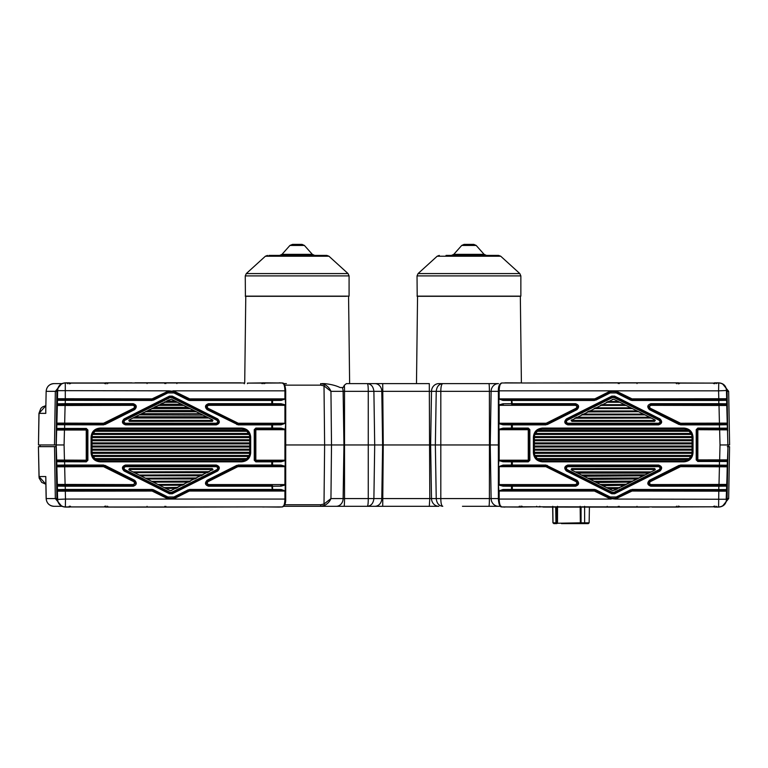 <?xml version="1.0" encoding="UTF-8"?>
<svg xmlns="http://www.w3.org/2000/svg" width="768" height="768" viewBox="0 0 768 768"><rect width="100%" height="100%" fill="white"/><g stroke="black" fill="none" stroke-linecap="round" stroke-linejoin="round"><path stroke-width="1.15" d="M461.712 245.443L476.179 245.443L473.827 244.397L464.064 244.397L461.712 245.443L453.792 254.352L484.099 254.352L486.451 255.408M439.286 255.408L437.165 256.224L500.726 256.224L498.614 255.408L446.026 255.408M508.944 296.304L428.947 296.304M301.814 244.397L292.522 244.397L302.054 244.397L304.397 245.443L289.939 245.443L292.522 244.397M325.411 255.408L268.925 255.408L326.832 255.408L328.954 256.224L265.392 256.224L267.504 255.408M346.445 296.304L245.779 296.304L346.445 296.304M561.446 523.603L581.002 523.603L561.446 523.603M581.069 507.082L581.069 522.835L581.674 523.603L584.054 523.603L580.733 523.354L580.445 507.082M323.904 383.606L322.09 383.606M324.163 383.606C330.557 384.182 335.866 385.498 340.08 387.542L343.104 387.542L344.342 385.258L346.426 383.606L367.258 383.606C371.107 383.971 373.315 386.544 373.891 391.334L381.792 391.334A7.862 6.883 -90 0 0 374.909 383.606L416.486 383.606L417.552 296.304L520.339 296.304L521.395 382.819M498.384 444.96L489.456 444.96L489.398 391.334L491.117 391.334A7.862 7.392 -90 0 1 498.509 383.606L442.781 383.606C441.533 383.981 440.87 386.563 440.813 391.334L436.234 391.334C436.762 386.563 438.941 383.981 442.781 383.606L438.893 383.606A7.862 7.392 -90 0 0 431.501 391.334L489.398 391.334A7.862 0.48 -90 0 0 488.918 383.606L484.733 383.606L488.918 383.606M552.778 506.304L553.018 522.835L557.472 522.826L557.52 506.304L557.491 522.826L556.762 523.603L553.805 523.603L555.754 523.603L555.946 522.835L555.706 507.082M484.733 506.304L488.918 506.304A7.862 0.48 -90 0 0 489.398 498.576L489.456 444.96L285.715 444.96M498.384 391.334L491.117 391.334L490.243 444.96L491.117 498.576L436.234 498.576L435.36 444.96L436.234 391.334M714.835 506.035L714.835 506.813L675.821 506.947L678.182 506.813L678.182 506.035M521.962 506.813A0.787 0.787 180 0 1 521.434 507.014L536.65 506.803L521.04 506.813L521.04 506.035M679.094 506.813A0.787 0.787 180 0 1 678.576 507.014L652.147 507.082L678.576 507.082A0.787 0.787 0 0 0 679.152 506.813M649.104 507.12L638.074 507.12L649.19 507.11M607.123 507.11L543.629 507.082L618.24 507.12L607.21 507.12L607.21 506.333M706.474 460.685L697.843 460.685L697.843 459.898L727.498 459.878L728.035 444.96L726.461 499.267A7.862 7.862 -44.2 0 1 718.598 506.928L718.81 490.262L725.904 490.33L726.672 491.174L632.006 491.05L615.216 499.066L609.466 498.422L594.422 491.05L499.171 491.05L499.171 499.066L498.384 499.066L498.413 484.973L503.021 486.163L511.517 486.221L512.323 485.434L512.323 486.221L511.517 486.221L511.517 489.456L502.934 489.514L499.171 490.838L503.194 490.262L502.934 489.514M630.595 400.128L616.243 392.918L616.608 392.189A7.555 7.555 0 0 0 615.024 391.613L611.405 391.613A7.555 7.555 0 0 0 609.821 392.189L609.85 392.246A7.498 7.498 0 0 1 616.579 392.246L632.006 399.648L631.997 400.454L630.595 400.128L630.931 399.456L725.875 399.59L726.624 400.32L718.771 400.454L631.997 400.454M498.422 405.322L499.152 405.13L498.413 404.938L499.152 405.13L498.413 404.938L498.384 390.845L499.171 390.845L499.171 398.861L594.422 398.861L594.422 399.648L595.488 399.456L594.432 399.706L503.194 399.648L499.171 399.072L502.934 400.406L503.194 399.648L511.776 399.706L512.323 404.477L575.53 404.477L577.901 406.829L576.586 408.941L545.885 424.08L546.931 423.782L546.576 423.072L576 408.298C577.306 406.944 577.066 405.946 575.299 405.322L499.171 405.322L503.29 404.534L503.021 403.747L498.883 404.938L498.912 399.062M714.442 506.237L714.442 507.014L717.187 506.976L716.41 506.304L717.091 506.938L714.835 506.813L718.742 507.082L714.442 507.082L714.442 506.294M498.384 490.963L499.171 490.838L498.365 490.723L498.384 429.706L503.29 428.918L503.021 428.131L498.883 429.322L498.883 423.629L503.021 424.819L511.517 424.867L511.786 424.08L503.29 424.032L498.384 423.245L498.384 405.322L499.171 405.322L499.171 423.245L545.875 423.245L545.875 424.032L503.29 424.032L503.021 424.819M512.323 404.477L575.299 404.534L577.651 406.886L576.355 408.998L576 408.298M726.653 460.685L727.373 461.482L727.498 459.878L726.566 460.685L727.354 461.491L697.795 461.472L696.221 459.898L696.221 429.648L697.795 428.074L697.795 428.861L719.491 428.861L719.405 424.867L680.544 424.867L649.834 408.941L648.528 406.829L651.13 404.534L648.778 406.886L650.074 408.998L649.478 409.651C646.877 406.934 647.347 404.947 650.899 403.69L650.899 404.477L725.923 404.592L726.854 405.485L651.13 405.322C649.354 405.946 649.123 406.944 650.419 408.298L680.554 423.245L727.315 423.11L726.528 423.965A0.787 0.787 17.6 0 1 727.267 424.723L719.405 424.867L719.405 424.09L680.544 424.09L679.478 423.83L679.843 423.072M56.256 444.96L57.638 390.643A7.862 7.862 135.8 0 1 65.491 382.982L108.278 382.963L107.491 383.722M262.138 383.098A0.787 0.787 0 0 1 262.666 382.896L247.44 383.107L263.059 383.098L263.059 383.616M104.995 383.098A0.787 0.787 0 0 1 105.523 382.896L131.952 382.838L105.523 382.838A0.787 0.787 180 0 0 104.938 383.098M134.995 382.79L146.026 382.79L134.995 382.79M176.966 382.8L240.47 382.838L165.859 382.79L176.88 382.79L176.88 383.578M65.29 382.838L65.29 399.648L58.186 399.581L57.418 398.736L152.093 398.861L168.883 390.845L174.624 391.488L189.677 398.861L284.928 398.861L284.928 390.845L285.715 390.845L285.686 404.938L281.078 403.747L272.573 403.69L271.776 404.477L271.776 403.69L272.573 403.69L272.573 400.454L281.155 400.406L284.928 399.072L280.896 399.648L281.155 400.406M153.504 489.782L167.856 496.992L167.491 497.722A7.555 7.555 0 0 0 169.066 498.298L172.694 498.298A7.555 7.555 0 0 0 174.269 497.722L174.25 497.664A7.498 7.498 0 0 1 167.52 497.664L152.093 490.262L152.102 489.456L153.504 489.782L153.158 490.454L58.224 490.33L57.466 489.59L65.328 489.456L152.102 489.456M285.667 484.589L284.947 484.781L285.686 484.973L284.947 484.781L285.686 484.973L285.715 499.066L284.928 499.066L284.928 491.05L189.677 491.05L189.677 490.262L188.602 490.454L189.667 490.205L280.896 490.262L284.928 490.838L281.155 489.514L280.896 490.262L272.323 490.205L271.776 485.434L208.56 485.434L206.198 483.082L207.504 480.97L238.205 465.83L237.168 466.128L237.514 466.838L208.09 481.613C206.794 482.966 207.024 483.965 208.8 484.589L284.928 484.589L280.81 485.376L281.078 486.163L285.216 484.973L285.187 490.858M57.907 390.499L57.494 390.49C58.032 385.805 60.653 383.251 65.347 382.838L69.658 382.838L69.658 383.616M285.715 398.947L284.928 399.072L285.734 399.187L285.715 460.205L280.81 460.992L281.078 461.779L285.216 460.589L285.216 466.282L281.078 465.091L272.573 465.043L272.304 465.83L280.81 465.878L285.715 466.666L285.715 484.589L284.928 484.589L284.928 466.666L238.224 466.666L238.224 465.878L280.81 465.878L281.078 465.091M271.776 485.434L208.8 485.376L206.448 483.024L207.744 480.912L208.09 481.613M77.616 429.226L86.246 429.226L86.246 430.013L56.602 430.032L57.523 429.226L56.746 428.419L86.304 428.438L87.878 430.013L87.878 460.262L86.304 461.837L86.304 461.05L64.598 461.05L64.685 465.043L103.555 465.043L134.256 480.97L135.571 483.082L132.97 485.376L135.322 483.024L134.026 480.912L134.611 480.259C137.213 482.976 136.742 484.963 133.2 486.221L133.2 485.434L58.166 485.318L57.245 484.426L132.97 484.589C134.736 483.965 134.976 482.966 133.67 481.613L103.546 466.666L56.784 466.8L57.571 465.946A0.787 0.787 -162.4 0 1 56.822 465.187L64.685 465.043L64.685 465.83L103.555 465.83L104.611 466.08L104.246 466.838M279.206 507.091L262.666 506.918M264.624 506.947L282.442 506.928C283.949 506.438 284.784 503.818 284.928 499.066L168.883 499.066L169.066 498.298M264.643 383.606L265.411 382.963L264.413 383.606M105.523 506.237L105.523 507.014L245.549 506.928L177.706 507.12L105.523 507.082L104.736 506.237M133.248 414.326L133.248 415.21M167.856 392.918L153.504 400.128L153.158 399.456L152.093 399.648L167.52 392.246L167.856 392.918L173.914 392.918L174.269 392.189A7.555 7.555 0 0 0 172.694 391.613L172.886 390.845L284.928 390.845C284.784 386.093 283.949 383.472 282.442 382.982L262.666 382.819L261.878 383.616M92.026 446.045L92.026 443.875L249.734 443.875L249.734 446.045L92.026 446.045L92.026 447.014L249.734 447.014L249.734 446.045M249.734 443.875L249.734 442.896L92.026 442.896L92.026 443.875M249.734 447.014L249.734 449.184L92.026 449.184L92.026 447.014M92.026 442.896L92.026 440.726L249.734 440.726L249.734 442.896M92.026 449.184L92.026 450.163L249.734 450.163L249.734 449.184M249.734 440.726L249.734 439.747L92.026 439.747L92.026 440.726M249.734 450.163L249.734 452.333L92.026 452.333L92.026 450.163M92.026 439.747L92.026 437.578L249.734 437.578L249.734 439.747M140.688 475.805L201.072 475.805L203.021 474.826L139.2 475.056M146.957 478.954L194.813 478.954L196.752 477.974L145.459 478.195M153.216 482.093L188.544 482.093L190.493 481.123L151.728 481.344M159.485 485.242L182.285 485.242L184.224 484.262L157.987 484.493M165.744 488.39L176.016 488.39L177.965 487.411L164.256 487.642M134.429 472.656L207.341 472.656L209.28 471.677L132.931 471.907M164.256 402.269L177.514 402.269M165.293 401.75L164.371 402.221M157.987 405.418L183.773 405.418M159.034 404.899L158.102 405.36M151.728 408.566L190.042 408.566M152.765 408.038L151.843 408.509M145.459 411.715L196.301 411.715M146.506 411.187L145.574 411.658M132.931 418.003L208.829 418.003M133.978 417.475L133.046 417.946M139.2 414.854L203.021 415.085L202.051 414.595M140.237 414.336L139.315 414.797M92.026 452.333L92.045 453.312L249.725 453.312L249.734 452.333M249.734 437.578L249.725 436.598L92.045 436.598L92.026 437.578M129.571 468.547L128.803 469.507L129.216 470.045L129.571 468.547L128.803 469.507L129.216 470.045L170.525 490.79L212.976 469.469L212.198 468.547L212.554 470.045L212.966 469.507L212.198 468.547L129.571 468.547M128.794 469.459L212.966 469.507M211.728 419.453L210.95 419.069M210.643 418.915L210 418.589M212.966 420.403L212.198 421.363L212.554 419.875L212.966 420.403L128.803 420.403L129.216 419.875L129.571 421.363L212.429 421.325M131.77 418.589L130.877 419.04M130.051 419.453L171.235 399.12L212.554 419.875M166.618 401.088L175.142 401.088M169.19 399.792L168.125 400.33M167.904 400.435L167.002 400.896M160.358 404.227L181.411 404.227M162.931 402.941L161.856 403.478M161.645 403.584L160.733 404.045M154.09 407.376L187.67 407.376M156.662 406.08L155.597 406.618M155.376 406.733L154.474 407.184M147.83 410.525L193.939 410.525M150.403 409.229L149.328 409.766M149.117 409.872L148.205 410.333M141.562 413.674L200.198 413.674M144.134 412.378L143.069 412.915M142.848 413.021L141.946 413.482M135.293 416.813L206.467 416.813M137.875 415.526L136.8 416.064M136.589 416.17L135.677 416.621M128.803 420.403L129.341 421.325M249.725 453.312L249.283 455.482L92.477 455.482L92.045 453.312M92.045 436.598L92.477 434.429L249.283 434.429L249.725 436.598M92.477 455.482L95.722 459.6L100.099 461.05A8.227 8.227 0 0 1 91.862 452.822L92.026 452.822M249.744 452.822L249.898 452.822A8.227 8.227 0 0 1 241.67 461.05L246.038 459.6L249.283 455.482M92.026 437.088L91.862 437.088A8.227 8.227 0 0 1 100.099 428.861L95.722 430.31L92.477 434.429M249.283 434.429L246.038 430.31L241.67 428.861A8.227 8.227 0 0 1 249.898 437.088L249.744 437.088M216.835 469.651C218.141 468.288 217.901 467.299 216.134 466.666L125.635 466.666C123.859 467.299 123.629 468.288 124.925 469.651L170.179 492.374L169.824 493.075L124.464 470.294C122.515 468.259 122.87 466.771 125.52 465.83L125.635 465.878C122.928 466.752 122.573 468.24 124.579 470.352L124.109 470.995C121.517 468.288 121.978 466.301 125.52 465.043L125.52 465.83L216.24 465.83C218.899 466.771 219.254 468.259 217.296 470.294L171.946 493.075A2.362 2.362 0 0 1 169.824 493.075A2.362 2.362 0 0 0 171.946 493.075L171.59 492.374L216.835 469.651L217.19 470.352C219.187 468.23 218.842 466.742 216.134 465.878L216.24 465.043C219.782 466.301 220.253 468.288 217.651 470.995L172.291 493.776L171.946 493.075M171.014 396.586L169.824 396.835A2.362 2.362 0 0 1 171.946 396.835L171.821 396.778M160.752 401.395L169.824 396.835L170.179 397.536L124.925 420.269C123.629 421.622 123.859 422.611 125.635 423.245L216.134 423.245C217.901 422.611 218.141 421.622 216.835 420.269L171.59 397.536L171.946 396.835L217.296 419.616C219.254 421.651 218.899 423.139 216.24 424.08L216.134 424.032C218.842 423.158 219.187 421.67 217.19 419.558L216.835 420.269M57.437 429.226L56.726 428.429L56.208 444.96L64.08 444.96L64.474 460.992L57.533 460.934L56.611 460.042L86.246 460.205L86.246 460.992A0.787 0.787 135 0 0 87.034 460.205L86.246 460.205L86.246 430.013L87.034 430.013A0.787 0.787 90 0 0 86.246 429.226M241.67 460.877L100.099 460.877M100.099 429.034L241.67 429.034M124.109 418.915L124.579 419.558C122.573 421.68 122.928 423.168 125.635 424.032L125.52 424.08C122.87 423.139 122.515 421.651 124.464 419.616L169.824 396.835A2.362 2.362 0 0 1 170.88 396.586L169.824 396.835L169.469 396.134L172.291 396.134L171.946 396.835L217.296 419.616L217.651 418.915C220.253 421.622 219.782 423.61 216.24 424.867L216.24 424.08L125.52 424.09L125.52 424.867C121.978 423.61 121.517 421.622 124.109 418.915L169.469 396.134M133.67 408.298L134.026 408.998L103.555 424.09L57.571 423.965L56.784 423.11L103.546 423.245L133.67 408.298C134.976 406.944 134.736 405.946 132.97 405.322L57.245 405.485L58.09 404.602L57.37 403.805L65.242 403.69L65.242 404.477L133.2 404.477C135.859 405.418 136.214 406.906 134.256 408.941L134.026 408.998C136.032 406.954 135.677 405.466 132.97 404.534L132.97 405.322M64.685 424.09L64.598 429.226L57.523 429.226L86.304 429.226L87.091 430.013L87.091 460.262L86.304 461.05L64.474 460.992M58.09 404.602L65.242 404.477M57.389 403.786L58.166 404.592L132.97 404.534L133.2 403.69C136.742 404.947 137.213 406.934 134.611 409.651L134.256 408.941L103.555 424.867L103.546 424.032L57.619 423.965L56.822 424.723A0.787 0.787 -17.6 0 1 57.571 423.965M57.571 465.946L64.685 465.83M86.304 461.837L56.736 461.731L56.822 465.187L57.619 465.946L103.546 465.878L103.555 465.043M132.97 484.589L132.97 485.376L58.166 485.318L57.37 486.115A0.787 0.787 -14.5 0 1 58.09 485.309M217.651 470.995L217.19 470.352M285.715 423.245L280.81 424.032L272.304 424.08L272.573 424.867L238.205 424.867L207.149 409.651L207.504 408.941C205.546 406.906 205.901 405.418 208.56 404.477L280.81 404.534L281.078 403.747M237.514 423.072L237.168 423.782L238.205 424.08L237.149 423.83L207.744 408.998C205.766 406.963 206.122 405.475 208.8 404.534L208.8 405.322C207.024 405.946 206.794 406.944 208.09 408.298L238.224 423.245L284.928 423.245L284.928 405.322L208.8 405.322M272.304 428.861L280.81 428.918L284.928 429.706L255.83 429.706L255.83 428.918A0.787 0.787 180 0 0 255.043 429.706L255.83 429.706L255.83 460.992L280.81 460.992L272.304 461.05L272.573 461.837L255.83 461.837L254.256 460.262L255.043 460.262L255.043 429.648L255.83 428.861L280.81 428.918L281.078 428.131L272.573 428.074L271.776 428.861L271.776 428.074L272.573 428.074L272.573 424.867L281.078 424.819L284.947 423.437L285.686 423.629L285.216 429.322L281.078 428.131M285.715 429.706L284.928 429.706L284.928 460.205L255.043 460.205L255.043 448.109M56.746 461.741L57.533 460.934L64.598 461.05M58.032 387.821L56.88 391.334L56.112 446.64L54.538 446.64L56.093 446.64L56.208 444.96L56.736 461.731A0.787 0.787 -14.5 0 1 57.456 460.925M65.242 485.434L65.242 486.221L57.389 486.125M103.555 424.867L56.832 424.733M58.186 399.581A0.758 0.758 158.9 0 0 57.466 400.31L56.746 428.419M188.266 489.782L173.914 496.992L174.25 497.664L189.667 489.456L189.667 490.205L271.776 490.205L271.776 489.456L189.667 489.456M272.304 485.434L272.573 486.221L208.56 486.221L208.8 484.589M208.56 486.221C205.018 484.963 204.547 482.976 207.149 480.259L207.504 480.97L238.205 465.043L238.205 465.83L272.304 465.83M255.83 461.837L255.043 460.262L255.043 429.648L254.256 429.648L255.83 428.074L255.83 428.861L271.776 428.861M207.149 409.651C204.547 406.934 205.018 404.947 208.56 403.69L208.56 404.477L271.776 404.477M153.504 400.128L65.328 399.706L65.242 403.69L133.2 403.69M86.304 428.438L86.304 429.226L64.598 429.226M87.878 430.013L87.091 430.013L87.091 460.262L87.878 460.262M241.67 428.074C247.142 428.611 250.157 431.616 250.685 437.088L249.898 437.088L249.898 452.822L250.685 452.822C250.147 458.294 247.142 461.299 241.67 461.837L241.67 461.05L100.099 461.05L100.099 461.837C94.618 461.299 91.613 458.294 91.075 452.822L91.862 452.822L91.862 437.088L91.075 437.088C91.613 431.616 94.618 428.611 100.099 428.074L100.099 428.861L241.67 428.861L241.67 428.074L100.099 428.074M208.56 403.69L271.776 403.69L271.776 399.706L189.667 399.706L189.667 400.454L188.266 400.128L188.621 399.398L189.677 399.648L174.25 392.246A7.498 7.498 0 0 0 167.52 392.246L153.149 399.398L152.794 398.698M272.304 404.477L285.715 405.322M238.224 423.245L238.224 424.032L280.81 424.032L281.078 424.819M284.947 429.514L285.686 429.322L284.947 429.514M284.947 466.474L285.686 466.282L284.947 466.474M70.445 506.237L69.658 507.014L69.658 506.237M57.466 489.6L57.418 491.174L58.186 490.33A0.758 0.758 -158.9 0 1 57.466 489.6L56.822 465.187M58.186 490.33L152.093 490.262L152.093 491.05L57.418 491.174L57.638 499.267A7.862 7.862 44.2 0 0 65.491 506.928L69.264 507.014L69.264 506.237M172.694 391.613L169.066 391.613L168.883 390.845L57.638 390.643L57.466 400.31L152.102 400.454M65.328 399.706L58.224 399.581L57.466 400.32M285.187 399.062L285.686 404.938L284.947 405.13L285.667 405.322M69.658 383.674L69.658 382.896L70.445 383.674M69.658 507.082L70.445 506.294L69.658 507.082L65.347 507.082L65.491 499.066L57.494 499.421C58.032 504.106 60.653 506.659 65.347 507.072L69.264 507.014M65.347 382.838L67.046 382.973A0.787 0.787 180 0 0 66.902 382.963L67.69 383.722M134.995 507.12L146.026 507.12M105.523 507.082L104.736 506.294L105.523 507.082L134.947 507.12M264.624 506.976L262.666 507.005M285.715 490.963L285.715 484.589M58.032 502.09L56.88 498.576L56.093 446.64L57.494 499.421L56.429 458.909M240.47 382.838L240.547 382.838A0.787 0.778 95.7 0 0 240.47 382.838L241.248 382.915A0.787 0.778 -84.3 0 1 241.325 382.915L241.248 382.915M107.875 382.982L105.523 383.098M56.467 460.483L56.448 459.696M245.549 506.928L264.029 506.928M107.491 506.189L108.278 506.976M165.859 383.578L165.859 382.79L146.726 382.8L147.082 383.578M108.144 506.938L66.902 506.947M244.291 383.77L243.84 382.982L244.291 383.77L243.84 382.982L107.914 382.982L105.917 383.098L105.917 383.875M61.642 506.15L55.325 498.576L54.538 446.64L38.429 446.64L39.024 476.554L45.859 484.224L41.702 482.39L39.12 478.051L38.429 446.64M40.051 444.96L39.994 446.64L40.109 444.96M56.064 444.96L54.509 444.96L55.325 391.334L61.642 383.77M38.477 444.96L38.947 413.357L40.829 408.403L42.576 406.877L45.859 405.686L39.024 413.357L38.477 444.96L54.509 444.96M61.949 506.304L54.01 506.304A7.862 7.786 90 0 1 46.224 498.576L46.147 498.595C46.694 503.299 49.315 505.872 54.01 506.304M283.786 506.304L429.302 506.304L283.786 506.304M500.314 506.304L462.47 506.304M374.909 506.304A7.862 6.883 -90 0 0 381.792 498.576L382.618 444.96L381.792 391.334L431.501 391.334L430.627 444.96L431.501 498.576A7.862 7.392 -90 0 0 438.893 506.304L429.302 506.304L429.782 498.576L373.891 498.576C373.315 503.357 371.107 505.939 367.258 506.304C367.939 505.939 368.266 503.366 368.256 498.576L330.95 498.576C329.798 501.466 327.706 503.731 324.662 505.392L320.65 506.304L320.65 504.758L324.01 504.029L324.624 444.96L324.01 385.882L320.65 385.152L284.755 385.152M678.576 383.674L678.576 382.896L538.541 382.982L606.384 382.79L678.576 382.838L679.363 383.674M727.622 429.427L727.094 391.334L728.669 391.334L722.515 383.798L728.669 391.334L729.6 444.96L728.026 444.96L727.997 446.314L729.571 446.64L728.669 498.576L722.515 506.112L728.669 498.576L727.094 498.576L727.997 446.256M716.784 382.982L714.835 382.896L714.835 383.674M538.541 382.982L521.434 382.992M653.76 474.125L653.76 473.242M616.243 496.992L630.595 489.782L630.931 490.454L632.006 490.262L616.579 497.664L616.243 496.992L610.186 496.992L609.821 497.722A7.555 7.555 0 0 0 611.405 498.298L611.213 499.066L499.171 499.066C499.315 503.818 500.141 506.438 501.658 506.928L521.434 507.091L522.221 506.294M504.883 382.829L521.434 382.906M692.064 443.875L692.064 446.045L534.355 446.045L534.355 443.875L692.064 443.875L692.064 442.896L534.355 442.896L534.355 443.875M534.355 446.045L534.355 447.014L692.064 447.014L692.064 446.045M534.355 442.896L534.355 440.726L692.064 440.726L692.064 442.896M692.064 447.014L692.064 449.184L534.355 449.184L534.355 447.014M692.064 440.726L692.064 439.747L534.355 439.747L534.355 440.726M534.355 449.184L534.355 450.163L692.064 450.163L692.064 449.184M534.355 439.747L534.355 437.578L692.064 437.578L692.064 439.747M692.064 450.163L692.064 452.333L534.355 452.333L534.355 450.163M582.566 414.336L581.645 414.797M581.53 414.854L644.899 414.854M637.142 410.957L589.286 410.957L587.338 411.936L638.63 411.715M595.094 408.038L594.173 408.509M594.058 408.566L632.371 408.566M601.363 404.899L600.432 405.36M600.317 405.418L626.102 405.418M607.622 401.75L606.701 402.221M606.586 402.269L619.843 402.269M649.67 417.254L576.758 417.254L574.81 418.234L651.158 418.003M619.843 487.642L606.586 487.642M618.797 488.16L619.728 487.699M623.741 485.683L626.554 484.262L600.317 484.493M630.01 482.534L632.822 481.123L594.058 481.344M636.269 479.386L639.082 477.974L587.789 478.195M651.158 471.907L575.261 471.907M650.122 472.435L651.053 471.965M642.538 476.237L645.35 474.826L581.53 475.056M692.064 437.578L692.054 436.598L534.374 436.598L534.355 437.578M534.355 452.333L534.374 453.312L692.054 453.312L692.064 452.333M655.306 420.451L571.133 420.403L571.901 421.363L571.546 419.875L571.133 420.403L571.901 421.363L654.528 421.363L655.296 420.403L654.883 419.875L654.528 421.363L655.296 420.403L654.883 419.875L613.565 399.12L571.123 420.442M572.371 470.458L573.149 470.842M573.446 470.995L574.099 471.322M571.133 469.507L571.901 468.547L571.546 470.045L571.133 469.507L655.296 469.507L654.883 470.045L654.528 468.547L571.661 468.586M652.33 471.322L653.222 470.87M654.038 470.458L612.864 490.79L571.546 470.045M617.482 488.822L608.947 488.822M614.899 490.118L615.974 489.581M616.186 489.475L617.098 489.014M624.614 485.242L602.688 485.683M621.168 486.97L622.234 486.432M622.454 486.326L623.357 485.875M630.874 482.093L596.419 482.534M627.427 483.83L628.502 483.293M628.714 483.178L629.626 482.726M637.142 478.954L590.16 479.386M633.696 480.682L634.762 480.144M634.982 480.038L635.885 479.578M643.402 475.805L583.891 476.246M639.955 477.533L641.03 476.995M641.242 476.89L642.154 476.429M648.797 473.098L577.632 473.098M646.224 474.394L647.29 473.846M647.51 473.741L648.413 473.29M655.296 469.507L654.758 468.586M534.374 436.598L534.806 434.429L691.613 434.429L692.054 436.598M692.054 453.312L691.613 455.482L534.806 455.482L534.374 453.312M691.613 434.429L688.368 430.31L684 428.861A8.227 8.227 0 0 1 692.227 437.088L692.074 437.088M534.355 437.088L534.192 437.088A8.227 8.227 0 0 1 542.429 428.861L538.051 430.31L534.806 434.429M692.074 452.822L692.227 452.822A8.227 8.227 0 0 1 684 461.05L688.368 459.6L691.613 455.482M534.806 455.482L538.051 459.6L542.429 461.05A8.227 8.227 0 0 1 534.192 452.822L534.355 452.822M567.254 420.269C565.958 421.622 566.189 422.611 567.965 423.245L658.464 423.245C660.23 422.611 660.47 421.622 659.165 420.269L613.92 397.536L614.275 396.835L659.635 419.616C661.584 421.651 661.229 423.139 658.57 424.08L658.464 424.032C661.171 423.158 661.526 421.67 659.52 419.558L659.981 418.915C662.582 421.622 662.112 423.61 658.57 424.867L658.57 424.08L567.85 424.08C565.2 423.139 564.845 421.651 566.794 419.616L612.154 396.835A2.362 2.362 0 0 1 614.275 396.835A2.362 2.362 0 0 0 612.154 396.835L612.509 397.536L567.254 420.269L566.909 419.558C564.902 421.68 565.258 423.168 567.965 424.032L567.85 424.867C564.317 423.61 563.846 421.622 566.438 418.915L611.798 396.134L612.154 396.835M613.085 493.325L613.21 493.325A2.362 2.362 0 0 1 612.154 493.075L613.21 493.325A2.362 2.362 0 0 1 612.154 493.075L603.082 488.515M613.92 492.374L659.165 469.651C660.47 468.288 660.23 467.299 658.464 466.666L567.965 466.666L567.965 465.878L658.464 465.878C661.171 466.742 661.517 468.23 659.52 470.352L659.981 470.995L614.621 493.776L614.275 493.075A2.362 2.362 0 0 1 613.21 493.325A2.362 2.362 0 0 0 614.275 493.075L613.92 492.374L612.509 492.374L612.154 493.075L566.794 470.294C564.845 468.259 565.2 466.771 567.85 465.83L567.965 465.878C565.258 466.752 564.902 468.24 566.909 470.352L566.438 470.995C563.846 468.288 564.317 466.301 567.85 465.043L567.85 465.83L658.57 465.83C661.229 466.771 661.584 468.259 659.626 470.294L623.347 488.515M567.965 466.666C566.189 467.299 565.958 468.288 567.254 469.651L612.509 492.374M697.795 428.074L727.354 428.17L727.488 429.869L727.882 444.96L720.019 444.96L719.616 428.918L726.643 428.986L727.488 429.869L697.843 429.706L697.843 428.918A0.787 0.787 -45 0 0 697.066 429.706L697.843 429.706L697.843 459.898L697.066 459.898A0.787 0.787 -90 0 0 697.843 460.685M542.429 429.034L684 429.034M684 460.877L542.429 460.877M650.419 481.613L650.074 480.912L680.544 465.83L726.528 465.946L727.315 466.8L680.554 466.666L650.419 481.613C649.123 482.966 649.354 483.965 651.13 484.589L726.854 484.426L726 485.309L726.72 486.115L718.858 486.221L718.858 485.434L650.899 485.434C648.23 484.493 647.885 483.005 649.834 480.97L650.074 480.912C648.067 482.957 648.422 484.445 651.13 485.376L651.13 484.589M719.405 465.83L719.501 460.685L726.566 460.685L697.795 460.685L697.008 459.898L697.008 429.648L697.795 428.861L719.616 428.918M726 485.309L718.858 485.434M726.71 486.125L725.923 485.318L651.13 485.376L650.899 486.221C647.347 484.963 646.877 482.976 649.478 480.259L649.834 480.97L680.544 465.043L680.554 465.878L726.48 465.946L727.267 465.178A0.787 0.787 162.4 0 1 726.528 465.946M726.528 423.965L719.405 424.09M727.267 424.733L726.48 423.965L680.554 424.032L680.544 424.867M651.13 405.322L651.13 404.534L725.923 404.592L726.72 403.805A0.787 0.787 165.5 0 1 726 404.602M566.438 418.915L566.909 419.558M498.384 466.666L503.29 465.878L511.786 465.83L511.517 465.043L545.885 465.043L576.941 480.259L576.586 480.97C578.544 483.005 578.189 484.493 575.53 485.434L503.29 485.376L503.021 486.163M546.576 466.838L546.931 466.128L545.885 465.83L546.941 466.08L576.355 480.912C578.323 482.947 577.978 484.435 575.299 485.376L575.299 484.589C577.066 483.965 577.306 482.966 576 481.613L545.875 466.666L499.171 466.666L499.171 484.589L575.299 484.589M511.786 461.05L503.29 460.992L499.171 460.205L528.269 460.205L528.269 460.992A0.787 0.787 -0 0 0 529.056 460.205L528.269 460.205L528.269 428.918L503.29 428.918L511.786 428.861L511.517 428.074L528.269 428.074L529.843 429.648L529.056 429.648L529.056 460.262L528.269 461.05L503.29 460.992L503.021 461.779L511.517 461.837L512.323 461.05L512.323 461.837L511.517 461.837L511.517 465.043L503.021 465.091L499.152 466.474L498.413 466.282L498.883 460.589L503.021 461.779M498.384 460.205L499.171 460.205L499.171 429.706L529.056 429.706L529.056 441.802M726.643 428.986A0.787 0.787 165.5 0 0 727.363 428.179L726.566 428.976L719.491 428.861M718.858 404.477L718.858 403.69L726.71 403.786M680.544 465.043L727.267 465.187L727.354 461.491M595.834 400.128L610.186 392.918L609.85 392.246L594.432 400.454L594.432 399.706L512.323 399.706L512.323 400.454L594.432 400.454M511.786 404.477L511.517 403.69L575.53 403.69L575.299 405.322M575.53 403.69C579.072 404.947 579.542 406.934 576.941 409.651L576.586 408.941L545.885 424.867L545.885 424.08L511.786 424.08M528.269 428.074L529.056 429.648L529.056 460.262L529.843 460.262L528.269 461.837L528.269 461.05L512.323 461.05M576.941 480.259C579.542 482.976 579.072 484.963 575.53 486.221L575.53 485.434L512.323 485.434M630.595 489.782L718.771 490.205L718.858 486.221L650.899 486.221M697.795 461.472L697.795 460.685L719.501 460.685M696.221 459.898L697.008 459.898L697.008 429.648L696.221 429.648M542.429 461.837C536.947 461.299 533.942 458.294 533.405 452.822L534.192 452.822L534.192 437.088L533.405 437.088C533.942 431.616 536.947 428.611 542.429 428.074L542.429 428.861L684 428.861L684 428.074C689.482 428.611 692.486 431.616 693.014 437.088L692.227 437.088L692.227 452.822L693.014 452.822C692.486 458.294 689.482 461.299 684 461.837L684 461.05L542.429 461.05L542.429 461.837L684 461.837M614.621 493.776L611.798 493.776L612.154 493.075L566.794 470.294M567.85 465.043L658.57 465.043L658.464 466.666M658.57 465.043C662.112 466.301 662.582 468.288 659.981 470.995M575.53 486.221L512.323 486.221L512.323 490.205L594.432 490.205L594.432 489.456L595.834 489.782L595.478 490.512L594.422 490.262L609.85 497.664A7.498 7.498 0 0 0 616.579 497.664L630.95 490.512L631.296 491.213M511.786 485.434L498.384 484.589M545.875 466.666L545.875 465.878L503.29 465.878L503.021 465.091M499.152 460.397L498.413 460.589L499.152 460.397M499.152 423.437L498.413 423.629L499.152 423.437M714.835 382.896L713.654 383.616L714.442 382.896L714.442 383.674M726.634 400.31L726.672 398.736L725.904 399.581A0.758 0.758 21.1 0 1 726.634 400.31L727.363 428.179M725.904 399.581L632.006 399.648L632.006 398.861L726.672 398.736L726.461 390.643A7.862 7.862 -135.8 0 0 718.598 382.982L714.835 383.098L717.082 382.973L716.419 383.616L717.187 382.934A0.787 0.787 -0 0 0 716.928 382.982M725.904 490.33A0.758 0.758 -21.1 0 0 726.634 489.6L631.997 489.456M611.405 498.298L615.024 498.298L615.216 499.066L726.461 499.267L727.267 465.187M718.771 490.205L725.875 490.33L726.624 489.59M498.912 490.858L498.413 484.973L499.152 484.781L498.422 484.589M714.442 507.014L713.654 506.294L714.442 507.014M649.104 382.79L638.074 382.79M678.576 382.838L679.363 383.616L678.576 382.838L649.142 382.79M498.384 398.947L498.384 405.322M543.629 507.082L543.552 507.072A0.787 0.778 -84.3 0 0 543.629 507.082L542.851 507.005A0.787 0.778 95.7 0 1 542.774 506.995L542.851 507.005M676.608 506.189L675.821 506.976L678.576 506.813M727.642 430.214L726.605 390.49C726.067 385.805 723.446 383.251 718.742 382.838L718.598 390.845L726.605 390.49L727.67 431.002M718.8 507.072L718.742 507.072C723.446 506.659 726.067 504.106 726.605 499.421L726.605 499.469M676.608 383.722L675.821 382.963M518.678 506.976L519.466 506.189M500.918 506.141L501.658 506.928L518.678 506.947M618.24 506.333L618.24 507.12L637.363 507.11L637.008 506.333M500.918 383.77L501.658 382.982C500.141 383.472 499.315 386.093 499.171 390.845L615.216 390.845L615.024 391.613M536.65 506.803L676.224 506.928M675.946 382.973L714.835 383.107L678.182 383.098L678.182 383.875L678.182 383.107L676.205 382.982M584.611 506.304L584.65 522.835L589.142 522.835L589.411 507.082M580.714 522.826L584.65 522.835L584.054 523.603L588.355 523.603L589.142 522.835M440.534 498.576L440.813 498.576C440.87 503.347 441.533 505.93 442.781 506.304C438.941 505.93 436.762 503.347 436.234 498.576L429.782 498.576L429.302 383.606L346.426 383.606M556.646 507.082L556.598 522.835L557.213 523.421L555.754 523.603M324.662 505.392L324.01 504.029L330.95 498.576L331.507 444.96L330.95 391.334L324.01 385.882L324.662 384.528C327.706 386.179 329.798 388.445 330.95 391.334L368.256 391.334C368.266 386.554 367.939 383.971 367.258 383.606L347.078 383.606M726.211 501.677L727.094 498.576M556.627 523.258L580.358 522.826L580.157 506.304M581.674 523.603L581.002 523.603L581.674 523.603M557.213 523.421L556.646 523.411L557.491 522.826M45.792 480.336L46.147 498.595M727.315 446.64L729.571 446.64M651.946 474.154L651.946 475.037M648.989 475.642L648.989 476.525M134.755 413.568L134.755 414.451M45.754 411.139L46.147 391.315C46.675 386.63 49.296 384.058 54.01 383.606L61.949 383.606L54.01 383.606A7.862 7.786 90 0 0 46.224 391.334L56.88 391.334M286.378 383.606L283.786 383.606M341.222 387.542L342.662 387.542M320.65 385.152L320.65 383.606L324.662 384.528M727.094 391.334L726.211 388.234M189.446 405.629L191.203 405.629L189.446 405.629M41.098 413.357L45.792 413.357L45.792 409.574M728.035 444.96L729.6 444.96M462.47 383.606L484.733 383.606L462.47 383.606M417.034 296.141L520.858 296.141L520.858 275.914L417.034 275.914L417.197 296.304M500.726 256.224L519.83 273.581L418.07 273.581L417.034 275.914M289.939 245.443L282.01 254.352L312.326 254.352L314.678 255.408M245.261 296.141L349.085 296.141L349.085 275.914L245.261 275.914L245.414 296.304M328.954 256.224L348.048 273.581L246.288 273.581L245.261 275.914M540.259 506.928L539.818 506.294L540.259 506.928L536.65 506.813L536.65 506.294M726.192 499.411L727.67 458.909M69.264 383.875L69.264 383.098L105.917 383.107M247.44 383.098L247.44 383.654M171.696 490.56L170.064 490.56M92.89 456.451L248.87 456.451M95.722 459.6L246.038 459.6M247.277 458.621L94.493 458.621M248.87 433.459L92.89 433.459M94.493 431.29L247.277 431.29M246.038 430.31L95.722 430.31M170.179 492.374L171.59 492.374M170.179 397.536L171.59 397.536M104.246 423.072L104.602 423.782L103.546 424.032L103.546 423.245M103.546 466.666L103.546 465.878L104.602 466.128L134.026 480.912L133.67 481.613M124.925 469.651L124.579 470.352M125.635 466.666L125.635 465.878L216.134 465.878L216.134 466.666M124.579 419.558L124.925 420.269M170.88 396.586A2.362 2.362 0 0 1 171.946 396.835L217.296 419.616M216.134 423.245L216.134 424.032L125.635 424.032L125.635 423.245M255.043 460.205A0.787 0.787 -0 0 0 255.83 460.992L272.304 461.05M65.117 485.376L64.646 465.878M64.646 424.032L65.117 404.534M64.08 444.96L64.474 429.226M208.09 408.298L207.504 408.941L237.149 423.83L236.794 424.541M272.304 424.08L238.205 424.09L238.205 424.867M255.83 428.074L271.776 428.074L271.776 424.09M271.776 465.83L271.776 465.043L272.573 465.043L272.573 461.837L281.078 461.779M238.205 465.043L271.776 465.043L271.776 461.05M207.149 480.259L236.794 465.37M254.256 460.262L254.256 429.648M134.611 409.651L104.966 424.541M104.966 465.37L134.611 480.259M133.2 486.221L65.242 486.221L65.328 490.205M250.685 437.088L250.685 452.822M241.67 461.837L100.099 461.837M91.075 452.822L91.075 437.088M172.291 493.776L169.469 493.776L169.824 493.075M169.469 493.776L124.109 470.995M125.52 465.043L216.24 465.043M172.291 396.134L217.651 418.915M216.24 424.867L125.52 424.867M238.224 466.666L237.514 466.838M281.155 489.514L272.573 489.456L272.573 486.221L281.078 486.163M189.667 400.454L272.573 400.454L272.323 399.706L280.896 399.648L189.677 399.648L189.677 398.861M272.323 490.205L271.776 490.205M173.914 496.992L167.856 496.992M173.914 392.918L188.266 400.128M271.776 399.706L272.323 399.706M174.624 498.422L174.269 497.722L188.621 490.512L188.966 491.213L174.624 498.422L172.886 499.066L172.694 498.298M152.794 491.213L153.149 490.512L167.491 497.722L167.136 498.422L152.093 491.05M167.136 498.422L168.883 499.066L65.491 499.066L65.29 490.262M56.429 431.002L57.494 390.442M152.093 398.861L152.093 399.648L65.29 399.648M188.966 398.698L188.621 399.398L174.269 392.189L174.624 391.488M285.686 423.629L285.686 429.322M285.686 460.589L285.686 466.282M69.264 383.674L69.264 382.896M65.347 507.072L65.347 506.294L65.299 507.072M147.082 506.333L146.726 507.11L147.082 506.333L146.726 507.11L165.859 507.12L165.859 506.333L165.859 507.12L177.706 507.12M164.794 506.333L165.149 507.11M283.181 506.141L282.442 506.928L279.12 507.091M279.168 507.091L282.442 506.928M189.677 491.05L188.966 491.213M169.066 391.613A7.555 7.555 0 0 0 167.491 392.189L167.136 391.488M263.059 382.896L263.059 383.674M283.181 383.77L282.442 382.982L263.059 383.098M279.168 382.819L282.442 382.982M165.149 382.8L164.794 383.578M165.859 382.79L146.026 382.79M105.917 382.896L105.917 383.674M105.917 506.035L105.917 506.803L105.917 506.035M69.264 383.098L67.267 382.982M320.65 504.758L284.765 504.758M643.402 414.106L583.018 414.106M630.874 407.818L595.546 407.818M624.614 404.669L601.814 404.669M618.346 401.52L608.074 401.52M612.394 399.35L614.026 399.35M691.2 433.459L535.219 433.459M688.368 430.31L538.051 430.31M536.822 431.29L689.606 431.29M535.219 456.451L691.2 456.451M689.606 458.621L536.822 458.621M538.051 459.6L688.368 459.6M613.92 397.536L612.509 397.536M679.843 466.838L679.498 466.128L680.554 465.878L680.554 466.666M680.554 423.245L680.554 424.032L679.498 423.782L650.074 408.998L650.419 408.298M659.165 420.269L659.52 419.558M658.464 423.245L658.464 424.032L567.965 424.032L567.965 423.245M659.52 470.352L659.165 469.651M567.254 469.651L566.909 470.352M529.056 429.706A0.787 0.787 180 0 0 528.269 428.918L511.786 428.861M718.982 404.534L719.453 424.032M719.453 465.878L718.982 485.376M720.019 444.96L719.626 460.685M576 481.613L576.586 480.97L546.941 466.08L547.296 465.37M511.786 465.83L545.885 465.83L545.885 465.043M528.269 461.837L512.323 461.837L512.323 465.83M512.323 424.09L512.323 424.867L511.517 424.867L511.517 428.074L503.021 428.131M545.885 424.867L512.323 424.867L512.323 428.861M576.941 409.651L547.296 424.541M529.843 429.648L529.843 460.262M649.478 480.259L679.133 465.37M679.133 424.541L649.478 409.651M650.899 403.69L718.858 403.69L718.771 399.706M533.405 452.822L533.405 437.088M542.429 428.074L684 428.074M693.014 437.088L693.014 452.822M611.798 396.134L614.621 396.134L614.275 396.835M614.621 396.134L659.981 418.915M658.57 424.867L567.85 424.867M611.798 493.776L566.438 470.995M545.875 423.245L546.576 423.072M502.934 400.406L511.517 400.454L511.517 403.69L503.021 403.747M594.432 489.456L511.517 489.456L511.776 490.205L503.194 490.262L594.422 490.262L594.422 491.05M511.776 399.706L512.323 399.706M610.186 392.918L616.243 392.918M610.186 496.992L595.834 489.782M512.323 490.205L511.776 490.205M609.466 391.488L609.821 392.189L595.478 399.398L595.123 398.698L609.466 391.488L611.213 390.845L611.405 391.613M631.296 398.698L630.95 399.398L616.608 392.189L616.954 391.488L632.006 398.861M616.954 391.488L615.216 390.845L718.598 390.845L718.81 399.648M714.442 382.838L718.742 382.838L714.442 382.838L713.654 383.616M632.006 491.05L632.006 490.262L718.81 490.262M595.123 491.213L595.478 490.512L609.821 497.722L609.466 498.422M498.413 466.282L498.413 460.589M498.413 429.322L498.413 423.629M718.742 507.082L714.442 507.082L713.654 506.294M714.835 506.237L714.835 507.014M718.742 382.838L718.742 383.616L718.8 382.838M619.306 383.578L618.95 382.8L619.306 383.578L618.24 382.79L618.24 383.578L618.24 382.79L606.394 382.79M637.008 383.578L637.363 382.8L637.008 383.578L637.363 382.8L618.95 382.8M594.422 398.861L595.123 398.698M615.024 498.298A7.555 7.555 0 0 0 616.608 497.722L616.954 498.422M521.04 507.014L521.04 506.237M504.931 507.091L501.658 506.928M618.24 507.12L619.306 506.333M618.95 507.11L638.074 507.12M678.182 507.014L678.182 506.237M520.07 382.982L501.658 382.982M521.04 506.803L519.043 506.928M714.835 506.803L678.182 506.803M553.018 522.835L553.805 523.603L553.018 522.835M56.88 498.576L46.224 498.576L45.792 476.554L38.957 476.554M336.24 506.304A7.862 6.883 -90 0 0 343.123 498.576L343.949 444.96L343.123 391.334A7.862 6.883 90 0 0 342.288 387.696M344.045 506.304A7.862 0.48 -90 0 0 344.525 498.576L344.525 391.334L373.891 391.334L374.707 444.96L373.891 498.576L368.256 498.576L368.256 391.334M382.714 506.304L383.251 444.96L382.714 383.606M498.509 506.304A7.862 7.392 -90 0 1 491.117 498.576L498.384 498.576M440.813 391.334L440.813 498.576M615.12 492.653L615.12 493.526M580.733 523.354L580.397 522.835M652.666 473.798L652.666 474.672M647.866 476.198L647.866 477.082M138.288 411.792L138.288 412.675M134.218 413.837L134.218 414.72M344.342 385.258A7.862 0.48 90 0 1 344.525 391.334M45.792 413.357L38.957 413.357M167.29 397.229L167.29 398.112M728.669 391.334L722.534 383.808M348.566 296.304L349.632 383.606M476.179 245.443L484.099 254.352M304.397 245.443L312.326 254.352M124.464 419.616L169.824 396.835M285.715 466.666L285.715 460.205M105.523 382.838L104.736 383.616M240.547 382.838L241.325 382.915M282.48 506.928C284.755 505.939 285.83 503.318 285.715 499.066M107.914 506.928L67.267 506.928M285.715 390.845C285.302 385.546 284.227 382.925 282.48 382.982M659.626 470.294L614.275 493.075M498.384 423.245L498.384 429.706M678.576 507.082L679.363 506.294M543.552 507.072L542.774 506.995M501.61 382.982C499.334 383.971 498.259 386.592 498.384 390.845M498.384 499.066C498.787 504.365 499.872 506.986 501.61 506.928M552.931 522.835L552.662 507.082M728.669 498.576L722.534 506.102M581.002 523.603L580.358 522.835M349.085 275.914L348.048 273.581M265.392 256.224L246.288 273.581M282.01 254.352L279.667 255.408M520.858 275.914L519.83 273.581M437.165 256.224L418.07 273.581M453.792 254.352L451.44 255.408M139.882 410.995L139.882 411.878M245.779 296.304L244.714 383.002M46.147 391.315L45.754 411.197"/></g></svg>
